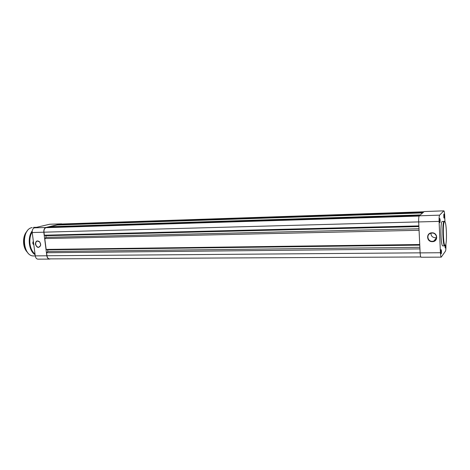 <?xml version="1.0" encoding="UTF-8"?>
<svg xmlns="http://www.w3.org/2000/svg" width="470" height="470" viewBox="0 0 470 470"><rect width="100%" height="100%" fill="white"/><g stroke="black" fill="none" stroke-linecap="round" stroke-linejoin="round"><path stroke-width="0.7" d="M420.797 256.967L49.473 258.888C48.151 258.753 47.317 257.707 46.965 255.745L420.133 252.837M419.875 247.302L47.84 251.509L46.583 252.737L419.951 248.888M46.583 252.737L46.965 255.745M47.84 251.509L47.629 249.852L419.769 245.129M47.629 249.852L46.154 249.411L419.739 244.523M418.893 226.575L45.819 235.705L46.037 237.374L44.768 238.566L419.07 230.288M44.768 238.566L46.154 249.411M46.037 237.374L418.999 228.767M45.819 235.705L44.339 235.217L418.858 225.894M419.839 215.331L48.616 227.057L46.001 227.686C44.491 228.291 43.81 229.789 43.951 232.18L44.339 235.217M422.636 212.916L57.14 224.995L50.049 226.71L420.315 214.925M50.049 226.71L50.084 227.01M423.946 211.782L61.323 224.02L58.521 224.666L423.088 212.528M432.341 241.656C426.372 241.956 425.949 232.738 431.948 232.82C437.958 232.486 438.357 241.792 432.341 241.656M432.001 233.05L430.649 233.285C426.09 234.583 427.6 241.615 432.371 241.333L433.81 241.075C438.316 239.724 436.742 232.738 432.001 233.05M441.083 249.594C441.512 250.487 441.577 251.891 441.265 253.812L441.083 249.594M441.019 253.406L440.96 250.005M439.755 218.433C440.19 219.455 440.249 220.876 439.938 222.704L439.755 218.433M439.697 222.292L439.62 218.861M443.909 214.044C444.315 215.037 444.373 216.406 444.079 218.15L443.909 214.044M443.856 217.722L443.78 214.479M445.478 245.134L445.331 248.06L444.967 245.775M445.102 247.643L445.196 245.604M436.565 237.591L435.355 237.779C432.441 237.479 430.972 235.952 430.943 233.196M444.72 245.845L442.822 245.869C440.825 246.621 440.114 222.945 442.094 221.47L443.997 221.417C442.053 222.892 442.758 246.603 444.72 245.845L445.155 245.622M444.949 221.852L444.679 215.36C444.532 212.569 444.262 211.059 443.868 210.842L424.216 211.553L419.305 215.795L439.615 215.154C439.174 215.953 438.998 218.027 439.092 221.382L418.676 221.94L420.139 252.889L440.437 252.731C440.584 255.474 440.86 256.943 441.254 257.137L445.46 251.162C445.854 250.263 446.007 248.242 445.918 245.099L445.871 243.942M439.615 215.154L443.78 210.889M440.437 252.731L439.092 221.382M424.216 211.553L443.868 210.842M441.254 257.137L421.085 257.237C420.615 257.043 420.298 255.598 420.139 252.889M418.676 221.94C418.576 218.626 418.788 216.582 419.305 215.795M40.667 244.112L40.573 245.628C38.64 248.366 36.907 247.89 35.385 244.206C35.679 240.887 37.106 240.105 39.668 241.868L40.667 244.112M35.691 244.165C36.161 246.251 37.236 247.261 38.91 247.191L40.549 245.499L40.637 244.077L39.703 241.974L37.43 241.045C36.155 241.433 35.573 242.473 35.691 244.165M39.932 242.267L40.661 244.823M32.219 232.533L35.262 255.88L46.83 255.786L43.816 232.215L32.219 232.533C32.066 230.036 32.794 228.473 34.41 227.838L45.978 227.48L60.983 223.861L49.626 224.243L34.41 227.838M49.626 224.243L60.983 223.861M46.83 255.786C47.2 257.854 48.081 258.958 49.473 259.099L37.941 259.158C36.525 259.017 35.638 257.924 35.262 255.88M45.978 227.48C44.38 228.114 43.663 229.695 43.816 232.215M49.473 259.099L50.431 258.882M62.128 223.99L61.317 223.814M33.817 244.811C32.665 243.912 32.512 242.743 33.364 241.31M33.376 241.398L32.935 242.032M32.971 243.859L33.799 244.647M43.951 232.18L418.67 221.899M46.001 227.686L419.128 216.071M61.012 224.061L423.893 211.829M444.42 221.787C442.364 223.491 443.433 248.701 445.396 245.264C447.364 243.102 446.371 219.067 444.42 221.787M443.921 215.383L444.244 215.372M24.634 247.672C23.277 243.812 23.2 239.923 24.405 236.016M26.925 231.434C22.349 236.216 22.572 247.549 27.331 252.149M25.374 248.36C23.847 244.036 23.764 239.682 25.116 235.294M32.16 227.556C20.756 229.389 22.595 256.89 34.016 255.939C22.495 256.855 20.662 229.43 32.142 227.562L32.16 227.556M32.177 232.08C28.047 238.408 29.604 250.222 35.015 253.97M35.115 254.722C28.846 251.139 27.148 237.368 32.224 230.929M444.931 221.822L444.238 221.282M436.548 237.785L433.81 241.075M27.477 252.343C22.443 247.796 22.207 235.981 27.066 231.234M35.268 255.927L34.016 255.939M36.772 227.28L33.452 227.386"/></g></svg>

